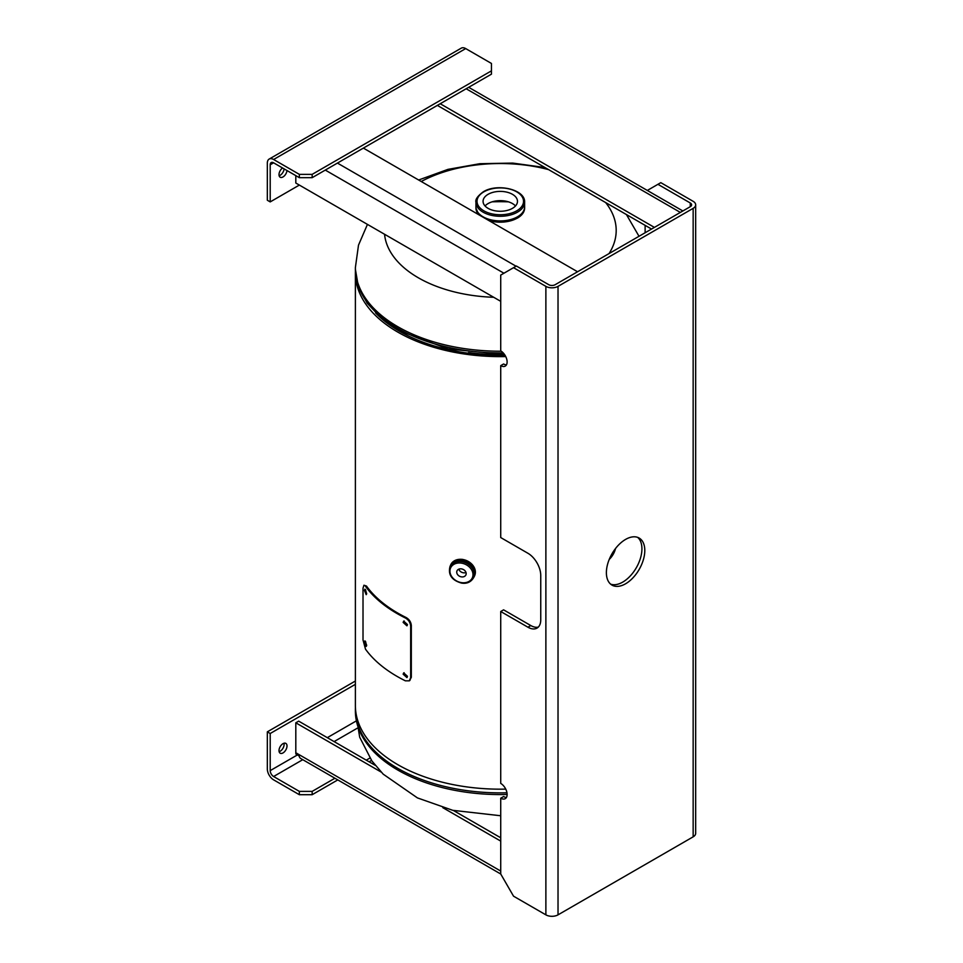 <?xml version="1.0" encoding="UTF-8"?>
<svg xmlns="http://www.w3.org/2000/svg" width="963" height="963" viewBox="0 0 963 963"><rect width="100%" height="100%" fill="white"/><g stroke="black" fill="none" stroke-linecap="round" stroke-linejoin="round"><path stroke-width="1.44" d="M355.419 271.145A144.895 83.649 0 0 0 355.383 272.974L355.383 705.518A144.895 83.649 0 0 0 505.744 789.118M355.383 272.974A144.895 83.649 0 0 0 505.744 356.563M375.57 312.903A142.608 82.337 0 0 0 505.021 355.263M493.682 297.278A115.909 66.916 180 0 1 418.315 277.777A115.909 66.916 180 0 1 384.55 234.262M421.24 181.501A115.909 66.916 180 0 1 548.621 169.632M508.452 201.833A141.308 81.578 0 0 0 492.105 201.833M605.631 202.543A115.909 66.916 180 0 1 609.049 253.582M512.436 208.357A17.202 9.931 0 0 0 517.48 201.339A17.202 9.931 0 0 0 506.863 192.155A17.202 9.931 0 0 0 488.109 194.309A17.202 9.931 0 0 0 483.065 201.339A17.202 9.931 0 0 0 493.694 210.512A17.202 9.931 0 0 0 512.436 208.357M515.506 205.962A17.202 9.931 0 0 0 488.109 203.554A17.202 9.931 0 0 0 485.039 205.962M524.618 206.335A24.352 14.06 180 0 1 517.492 216.819A24.352 14.06 180 0 1 490.528 219.769A24.352 14.06 180 0 1 475.939 206.335M461.458 576.873A4.887 3.852 -155.1 0 0 465.887 574.947A4.887 3.852 -155.1 0 0 461.458 568.892A4.887 3.852 -155.1 0 0 457.016 570.83A4.887 3.852 -155.1 0 0 461.458 576.873M458.809 569.169A4.887 3.852 -155.1 0 0 463.359 572.78A4.887 3.852 -155.1 0 0 466.008 572.504M625.589 583.783A27.169 15.685 120 0 0 643.332 559.84A27.169 15.685 120 0 0 639.167 538.064A27.169 15.685 120 0 0 625.589 539.412A27.169 15.685 120 0 0 607.846 563.355A27.169 15.685 120 0 0 612.011 585.119A27.169 15.685 120 0 0 625.589 583.783M610.65 584.156A27.169 15.685 120 0 0 622.712 582.121A27.169 15.685 120 0 0 640.046 559.491A27.169 15.685 120 0 0 637.662 537.366M647.317 190.445L660.811 182.657L693.155 201.327A8.583 4.959 180 0 1 695.671 204.83L695.671 833.32A8.583 4.959 180 0 1 693.155 836.835L558.022 914.85A8.583 4.959 180 0 1 545.877 914.85L513.532 896.18L500.724 873.995L300.793 758.543A8.583 4.959 -60 0 1 299.132 755.907L295.93 754.065A8.583 4.959 -60 0 1 295.81 752.753L295.81 722.804L381.131 772.049M645.126 225.354L645.126 232.745M657.934 184.306L690.278 202.988A4.526 2.612 180 0 1 691.615 204.83A4.526 2.612 180 0 1 690.278 206.684L555.157 284.699A4.526 2.612 180 0 1 548.754 284.699L516.397 266.029L500.724 275.081L500.724 350.869A9.052 5.224 -120 0 1 506.634 358.85A9.052 5.224 -120 0 1 505.25 366.096A9.052 5.224 -120 0 1 500.724 365.651L500.724 537.559L527.941 553.28A18.116 10.461 -120 0 1 540.749 575.453L540.749 619.823A18.116 10.461 -120 0 1 536.993 628.117A18.116 10.461 -120 0 1 527.941 627.214L500.724 611.505L500.724 783.413A9.052 5.224 -120 0 1 506.634 791.393A9.052 5.224 -120 0 1 505.25 798.652A9.052 5.224 -120 0 1 500.724 798.207L500.724 873.995M695.671 204.83A8.583 4.959 180 0 1 693.155 208.345L558.022 286.36A8.583 4.959 180 0 1 545.877 286.36L513.532 267.678M506.454 364.869A9.052 5.224 -120 0 1 503.589 363.99L500.724 365.651M500.724 611.505L503.589 609.844L530.806 625.553A18.116 10.461 -120 0 0 538.317 627.082M506.454 797.424A9.052 5.224 -120 0 1 503.589 796.545L500.724 798.207M286.986 170.535A5.658 3.262 -60 0 1 284.326 175.916A5.658 3.262 -60 0 1 280.173 177.228A5.658 3.262 -60 0 1 279.005 174.64A5.658 3.262 -60 0 1 282.568 167.983M270.206 201.905L267.329 200.244L267.329 163.12A8.872 5.116 -120 0 1 269.171 159.064A8.872 5.116 -120 0 1 273.6 159.497L299.349 174.363L299.349 177.674L273.6 162.819A4.803 2.781 -120 0 0 271.193 162.578A4.803 2.781 -120 0 0 270.206 164.781L270.206 201.905L299.349 185.077M577.559 271.759L363.376 148.097L437.346 105.4L651.53 229.05L437.346 105.4M299.349 177.674L312.156 177.674L312.156 174.363L491.443 70.853L491.443 63.45L465.707 48.583A8.872 5.116 -120 0 0 461.265 48.15L269.171 159.064M299.349 174.363L312.156 174.363M312.156 177.674L491.443 74.163L491.443 70.853M284.109 168.886A5.658 3.262 -60 0 1 279.138 175.723M500.724 301.335L295.81 183.03L295.81 175.639M440.223 103.739L654.407 227.4M365.507 589.573L366.59 594.063M366.65 593.413L364.881 589.151L364.459 590.391L366.193 594.665L366.65 593.413M365.507 641.334L366.59 645.824M366.65 645.174L364.881 640.901L364.459 642.152L366.193 646.426L366.65 645.174M404.111 620.954L403.858 621.929L407.193 625.517M407.457 624.542L403.702 621.123L403.136 622.399L406.904 625.806L407.457 624.542M404.111 672.716L403.858 673.691L407.193 677.266M407.457 676.291L403.702 672.884L403.136 674.16L406.904 677.567L407.457 676.291M365.483 586.298A145.979 84.275 0 0 0 405.375 617.981C408.565 619.835 410.322 622.507 410.659 626.022L410.659 677.771L409.323 680.829L405.375 680.829A145.979 84.275 180 0 1 365.483 649.146L363.015 639.938L363.015 588.176L363.954 585.215L366.482 586.058A144.895 83.649 0 0 0 406.073 617.5C409.239 619.341 410.996 622.014 411.321 625.517L411.321 677.278L409.636 680.564M363.954 585.215L366.482 586.058M405.375 617.981L406.073 617.5M410.659 626.022L411.321 625.517M410.659 677.771L411.321 677.278M284.013 743.243A5.658 3.262 -60 0 1 284.133 744.327A5.658 3.262 -60 0 1 279.138 751.694M287.01 745.988A5.658 3.262 -60 0 1 284.542 751.682A5.658 3.262 -60 0 1 280.173 753.198A5.658 3.262 -60 0 1 279.005 750.61A5.658 3.262 -60 0 1 281.473 744.905A5.658 3.262 -60 0 1 285.842 743.388A5.658 3.262 -60 0 1 287.01 745.988M355.383 684.332L270.206 733.505L267.329 731.844L355.383 681.01M369.9 758.037L366.253 760.156M334.919 778.236L312.156 791.381L312.156 794.704L299.349 794.704L273.6 779.837A8.872 5.116 60 0 1 267.329 768.968L267.329 731.844M371.525 760.421L369.118 761.805M337.796 779.898L312.156 794.704M312.156 791.381L299.349 791.381L299.349 794.704M299.349 791.381L273.6 776.515A4.803 2.781 60 0 1 270.206 770.629L270.206 733.505M295.81 722.804L298.686 721.143L375.221 765.332M453.404 810.473L500.724 837.786M442.836 807.68L500.724 841.096M501.29 351.218A144.895 83.649 180 0 1 355.383 267.57L355.383 269.267A144.895 83.649 0 0 0 503.228 352.903M468.487 352.554A142.536 82.288 0 0 0 504.588 354.589M500.724 815.757L452.742 810.316L417.436 797.906L383.19 774.144L371.85 760.878L359.693 737.213L355.383 710.923A144.895 83.649 0 0 0 507.128 794.475M506.971 792.79A144.895 83.649 180 0 1 355.383 709.225L355.383 710.923M524.618 207.346L524.618 208.056A24.34 14.048 180 0 1 517.492 217.987A24.34 14.048 180 0 1 488.542 220.358M478.948 214.821A24.34 14.048 180 0 1 475.939 208.056L478.816 214.749M517.3 218.095A24.075 13.891 180 0 1 488.71 220.455M520.923 214.34A24.34 14.048 180 0 1 517.492 216.831A24.34 14.048 180 0 1 479.634 214.34M524.618 206.864A24.34 14.048 180 0 1 517.48 216.807A24.34 14.048 180 0 1 490.961 219.853A24.34 14.048 180 0 1 475.939 206.864L475.939 202.218A24.34 14.048 180 0 0 490.961 215.206A24.34 14.048 180 0 0 517.48 212.161A24.34 14.048 180 0 0 524.618 202.218L524.618 206.864M516.722 210.825A23.256 13.422 180 0 1 483.835 210.825A23.256 13.422 180 0 1 483.835 191.842A23.256 13.422 180 0 1 516.722 191.842A23.256 13.422 180 0 1 516.722 210.825M615.513 548.525A13.626 7.873 -60 0 1 609.23 559.407M450.624 565.064A13.133 10.352 24.9 0 1 450.792 564.667A13.133 10.352 24.9 0 1 462.709 559.479A13.133 10.352 24.9 0 1 474.615 575.73A13.133 10.352 24.9 0 1 474.422 576.115M450.01 566.617A13.109 10.34 24.9 0 1 462.336 560.285A13.133 10.352 24.9 0 1 474.253 576.512L474.615 575.73C476.504 567.701 472.556 562.272 462.746 559.431C457.04 558.781 453.055 560.526 450.792 564.667L449.962 566.713A13.133 10.352 24.9 0 1 450.431 565.462A13.133 10.352 24.9 0 1 462.336 560.261A13.109 10.34 24.9 0 1 473.64 577.583M462.324 560.37A13.025 10.268 24.9 0 1 474.145 576.488L473.555 577.764A13.025 10.268 24.9 0 0 461.734 561.646A13.025 10.268 24.9 0 0 449.926 566.798L450.515 565.522A13.025 10.268 24.9 0 1 462.324 560.37M450.299 566.003A13.037 10.28 24.9 0 1 462.336 560.346A13.037 10.28 24.9 0 1 473.916 576.969M461.458 582.627A11.941 9.413 24.9 0 1 449.926 571.107A11.941 9.413 24.9 0 1 461.458 563.138A11.941 9.413 24.9 0 1 472.989 574.67A11.941 9.413 24.9 0 1 461.458 582.627M474.253 576.512A13.133 10.352 24.9 0 1 473.591 577.68L474.253 576.512M530.806 625.553L527.941 627.214M558.022 286.36L558.022 914.85M545.877 286.36L545.877 914.85M693.155 208.345L693.155 836.835M690.278 202.988L690.278 206.684M273.6 159.497L465.707 48.583M270.206 164.781L273.6 162.819M516.072 266.221L337.435 163.084M503.926 273.227L325.289 170.09M466.164 88.765L680.347 212.414M356.021 721.082L327.3 737.67M297.423 754.92L270.206 770.629M357.237 728.233L334.101 741.594M302.767 759.675L273.6 776.515M295.81 752.753L500.724 871.058M367.445 224.391L358.501 245.144L355.383 267.57M504.576 354.589L448.192 348.955L399.898 330.971L381.192 318.079L367.144 303.128L358.38 286.637L355.383 269.267M418.64 180.009L447.939 169.38L479.803 163.71L512.701 163.084L544.962 167.526M626.432 214.556L639.011 236.284M355.419 707.348L355.383 709.225M488.939 220.599L503.89 222.068L517.432 218.107C522.115 215.339 524.51 211.992 524.618 208.056M475.939 207.346L475.939 208.056M524.618 202.218C525.413 189.422 497.197 182.994 483.294 191.793C477.612 196.031 475.168 199.51 475.939 202.218M609.025 559.924L615.863 548.079M449.926 566.798C448.024 574.911 451.912 580.34 461.578 583.096C466.874 583.915 470.871 582.134 473.555 577.764M682.863 210.969L468.68 87.308M409.985 680.347L409.323 680.829"/></g></svg>

